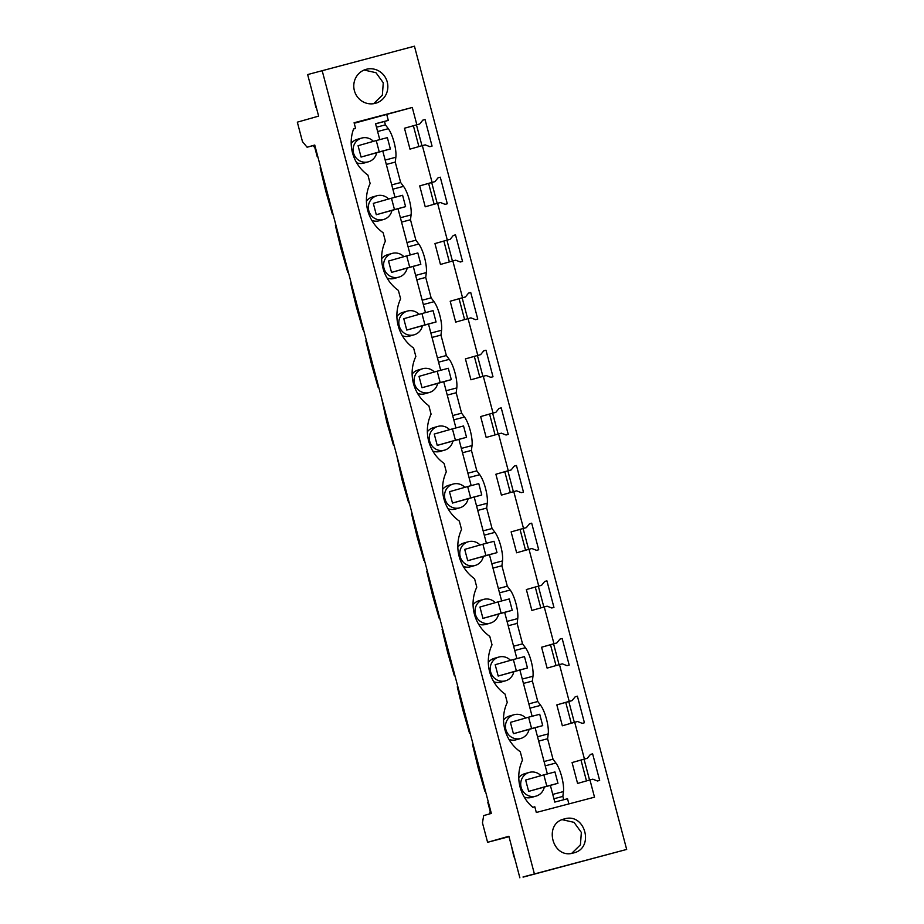 <?xml version="1.0" encoding="UTF-8"?>
<svg xmlns="http://www.w3.org/2000/svg" width="924" height="924" viewBox="0 0 924 924"><rect width="100%" height="100%" fill="white"/><g stroke="black" fill="none" stroke-linecap="round" stroke-linejoin="round"><path stroke-width="1.39" d="M418.895 146.593L413.386 125.768M434.13 204.262L428.621 183.426M449.364 261.919L443.867 241.095M464.599 319.589L459.101 298.764M479.833 377.258L474.335 356.421M495.068 434.915L489.57 414.091M510.314 492.584L504.804 471.76M525.548 550.254L520.039 529.417M540.783 607.911L535.273 587.087M556.017 665.58L550.508 644.756M571.251 723.249L565.754 702.413M586.486 780.907L580.988 760.082M523.076 877.13L626.668 849.433L523.03 876.968M320.732 167.694L320.166 167.856L325.826 191.326L332.49 214.507L333.056 214.345L332.49 214.507M509.009 836.682L487.595 842.307L482.455 822.857L483.679 815.592L491.337 813.42L314.749 145.045L307.091 147.216L313.109 145.634L314.853 147.736L317.255 156.849L317.821 156.687L317.255 156.849M307.091 147.216L302.471 141.615L297.332 122.164L318.618 116.112L307.646 74.567L414.449 46.2L626.668 849.433M364.506 69.981L363.802 70.166M568.814 701.547L574.324 722.372M553.58 643.878L559.089 664.714M538.346 586.209L543.855 607.045M523.111 528.551L528.609 549.376M507.877 470.882L513.374 491.718M492.642 413.213L498.14 434.049M477.408 355.555L482.906 376.38M462.162 297.886L467.671 318.722M446.927 240.217L452.437 261.053M431.693 182.559L437.202 203.384M416.458 124.89L421.968 145.715M584.049 759.216L589.558 780.041M354.227 123.262L412.277 107.461L354.088 122.753L355.59 128.436L353.592 128.956A38.75 37.376 74.1 0 0 367.914 175.075L370.131 183.495A38.75 37.376 74.1 0 0 383.148 232.744L385.366 241.164A38.75 37.376 74.1 0 0 398.383 290.402L400.612 298.833A38.75 37.376 74.1 0 0 413.617 348.071L415.846 356.491A38.75 37.376 74.1 0 0 428.852 405.74L431.081 414.16A38.75 37.376 74.1 0 0 444.086 463.409L446.315 471.829A38.75 37.376 74.1 0 0 459.32 521.067L461.55 529.487A38.75 37.376 74.1 0 0 474.566 578.736L476.784 587.156A38.75 37.376 74.1 0 0 489.801 636.405L492.018 644.825A38.75 37.376 74.1 0 0 505.035 694.063L507.253 702.483A38.75 37.376 74.1 0 0 520.27 751.732L522.499 760.152A38.75 37.376 74.1 0 0 532.813 807.322L534.823 806.791L536.313 812.473L594.513 797.181L589.951 779.925L592.804 779.175L597.458 780.988L599.653 780.41L592.63 753.857L590.448 754.423L587.283 758.292L584.43 759.043L574.716 722.268L577.569 721.517L582.224 723.33L584.418 722.753L577.396 696.188L575.213 696.765L572.048 700.623L569.196 701.374L559.482 664.599L562.335 663.848L566.99 665.661L569.184 665.084L562.162 638.519L559.967 639.096L556.814 642.965L553.961 643.705L544.248 606.929L547.089 606.179L551.755 607.992L553.95 607.414L546.927 580.861L544.733 581.427L541.579 585.296L538.727 586.047L529.013 549.272L531.854 548.521L536.521 550.323L538.704 549.757L531.693 523.192L529.498 523.769L526.345 527.627L523.492 528.378L513.779 491.603L516.62 490.852L521.286 492.665L523.469 492.088L516.458 465.523L514.264 466.1L511.099 469.969L508.258 470.709L498.544 433.933L501.386 433.183L506.052 434.996L508.235 434.419L501.224 407.865L499.029 408.431L495.865 412.3L493.023 413.051L483.298 376.264L486.151 375.525L490.806 377.327L493 376.761L485.989 350.196L483.795 350.774L480.63 354.631L477.789 355.382L468.064 318.607L470.917 317.856L475.571 319.669L477.766 319.092L470.743 292.527L468.56 293.104L465.396 296.974L462.543 297.713L452.829 260.938L455.682 260.187L460.337 262L462.531 261.423L455.509 234.858L453.326 235.435L450.161 239.304L447.308 240.055L437.595 203.268L440.448 202.529L445.102 204.331L447.297 203.765L440.274 177.2L438.08 177.778L434.927 181.635L432.074 182.386L422.36 145.611L425.202 144.86L429.868 146.673L432.062 146.096L425.04 119.531L422.799 120.166M425.04 119.531L422.846 120.108L419.692 123.978L404.469 128.24L409.99 149.122L422.36 145.611M419.692 123.978L404.469 128.24M440.274 177.2L438.034 177.835M434.927 181.635L419.704 185.897L425.225 206.791L437.595 203.268M455.509 234.858L453.268 235.505M450.161 239.304L434.95 243.566L440.459 264.449L452.829 260.938M470.743 292.527L468.503 293.162M465.396 296.974L450.184 301.236L455.694 322.118L468.064 318.607M485.989 350.196L483.749 350.831M480.63 354.631L465.419 358.893L470.94 379.787L483.298 376.264M501.224 407.865L498.983 408.5M495.865 412.3L480.653 416.562L486.174 437.445L498.544 433.933M516.458 465.523L514.218 466.158M511.099 469.969L495.888 474.231L501.409 495.114L513.779 491.603M531.693 523.192L529.452 523.827M526.345 527.627L511.122 531.889L516.643 552.783L529.013 549.272M546.927 580.861L544.686 581.496M541.579 585.296L526.357 589.558L531.878 610.441L544.248 606.929M562.162 638.519L559.921 639.154M556.814 642.965L541.591 647.227L547.112 668.11L559.482 664.599M577.396 696.188L575.155 696.823M572.048 700.623L556.837 704.885L562.346 725.779L574.716 722.268M592.63 753.857L590.39 754.492M587.283 758.292L572.072 762.554L577.581 783.436L589.951 779.925M562.208 819.68L574.023 822.348L581.346 832.42L580.422 844.836L571.725 853.337M562.577 819.634L561.873 819.819M487.595 842.307L508.893 836.255L519.865 877.8M489.732 813.871L490.17 811.284L487.757 802.171L488.322 802.02M473.088 744.351L472.522 744.513L478.182 767.983L484.857 791.163L485.423 791.013M313.109 145.634L314.772 145.16M335.966 225.364L335.4 225.525L341.06 248.995L347.724 272.176L348.29 272.014L347.724 272.176M351.201 283.021L350.635 283.183L356.294 306.653L362.97 329.845M366.435 340.69L365.869 340.852L371.529 364.322L378.205 387.502M381.67 398.359L386.763 421.991L393.439 445.172L394.005 445.01L393.439 445.172M396.904 456.017L401.998 479.648L408.674 502.841L409.24 502.679M412.15 513.686L411.584 513.848L417.244 537.318L423.908 560.498L424.474 560.337L423.908 560.498M427.385 571.355L426.819 571.517L432.478 594.987L439.143 618.168L439.709 618.006M442.619 629.025L442.053 629.175L447.713 652.656L454.377 675.837L454.943 675.675L454.377 675.837M457.854 686.682L457.288 686.844L462.947 710.313L469.611 733.494L470.177 733.344L469.611 733.494M376.241 140.552L358.062 145.715L361.065 157.068L390.355 148.972L387.364 137.63L376.241 140.552L379.244 151.894L390.355 148.972M373.412 141.349A12.335 11.897 74.1 0 0 353.534 152.968A12.335 11.897 74.1 0 0 376.68 152.864M534.338 873.688L322.118 70.455M573.377 852.991C552.46 859.609 542.908 823.457 564.379 818.941C585.296 812.311 594.86 848.475 573.377 852.991L573.688 852.91M412.277 107.461L416.839 124.717M366.32 69.288A17.614 16.99 74.1 0 0 365.996 69.369A17.614 16.99 74.1 0 0 354.423 90.795A17.614 16.99 74.1 0 0 375.317 103.338A17.614 16.99 74.1 0 0 375.629 103.257A17.614 16.99 74.1 0 0 387.202 81.832A17.614 16.99 74.1 0 0 366.32 69.288M538.68 741.094L547.609 738.75L553.014 759.193L555.913 763.028A17.614 4.643 75.3 0 1 563.455 791.579L562.843 796.407L563.732 799.745M550.392 785.446L554.793 802.09L567.532 798.752L568.895 803.915M584.43 759.043L572.072 762.554M569.196 701.374L556.837 704.885M553.961 643.705L541.591 647.227M538.727 586.047L526.357 589.558M523.492 528.378L511.122 531.889M508.258 470.709L495.888 474.231M493.023 413.051L480.653 416.562M477.789 355.382L465.419 358.893M462.543 297.713L450.184 301.236M447.308 240.055L434.95 243.566M432.074 182.386L419.704 185.897M386.798 114.703L388.299 120.386L384.511 121.46L385.412 124.867L388.311 128.702A17.614 4.643 75.3 0 1 395.853 157.253L395.253 162.093L400.658 182.536L403.545 186.371A17.614 4.643 75.3 0 1 411.088 214.922L410.487 219.75L415.892 240.205L418.78 244.04A17.614 4.643 75.3 0 1 426.334 272.592L425.721 277.419L431.127 297.863L434.026 301.698A17.614 4.643 75.3 0 1 441.568 330.261L440.956 335.089L446.361 355.532L449.26 359.367A17.614 4.643 75.3 0 1 456.803 387.918L456.19 392.758L461.596 413.201L464.495 417.036A17.614 4.643 75.3 0 1 472.037 445.587L471.436 450.415L474.127 460.637L476.83 470.859L479.729 474.693A17.614 4.643 75.3 0 1 487.271 503.257L486.671 508.084L489.362 518.306L492.065 528.528L494.964 532.363A17.614 4.643 75.3 0 1 502.506 560.914L501.905 565.754L507.299 586.197L510.198 590.032A17.614 4.643 75.3 0 1 517.74 618.583L517.14 623.411L522.545 643.855L525.433 647.689A17.614 4.643 75.3 0 1 532.975 676.253L532.374 681.08L537.78 701.524L540.667 705.359A17.614 4.643 75.3 0 1 548.221 733.91L547.609 738.75M391.476 198.21L373.296 203.372L376.299 214.726L405.59 206.641L402.598 195.287L391.476 198.21L394.479 209.563L405.59 206.641M388.646 199.018A12.335 11.897 74.1 0 0 368.768 210.637A12.335 11.897 74.1 0 0 391.915 210.533M361.665 138.08L357.195 139.351A12.335 11.897 74.1 0 0 351.178 143.451M356.629 162.751A12.335 11.897 74.1 0 0 363.941 163.086L368.41 161.815M353.569 129.002L355.59 128.436M373.654 103.684L382.351 95.184L383.275 82.767L375.964 72.696L364.102 70.039M544.074 761.538L553.014 759.193M553.915 798.752L562.843 796.407M547.355 773.942L535.158 727.777M532.12 716.273L519.923 670.119M516.886 658.616L504.689 612.45M501.651 600.947L489.454 554.781M486.417 543.277L474.22 497.112M471.171 485.62L458.985 439.454M455.936 427.951L443.739 381.785M440.702 370.281L428.505 324.116M425.467 312.624L413.271 266.459M410.233 254.955L398.036 208.789M394.998 197.286L382.802 151.12M379.764 139.628L375.56 123.724L388.299 120.386M478.517 624.081A12.335 11.897 74.1 0 0 485.828 624.405L490.298 623.134A12.335 11.897 74.1 0 0 498.567 614.183M495.299 602.679A12.335 11.897 74.1 0 0 483.552 599.41L479.082 600.681A12.335 11.897 74.1 0 0 473.065 604.77M402.333 335.747A12.335 11.897 74.1 0 0 409.644 336.082L414.114 334.811A12.335 11.897 74.1 0 0 422.395 325.86M419.126 314.345A12.335 11.897 74.1 0 0 407.38 311.076L402.91 312.347A12.335 11.897 74.1 0 0 396.881 316.447M403.88 256.687A12.335 11.897 74.1 0 0 392.134 253.419L387.664 254.689A12.335 11.897 74.1 0 0 381.647 258.778M387.098 278.078A12.335 11.897 74.1 0 0 394.409 278.413L398.879 277.142A12.335 11.897 74.1 0 0 407.149 268.191M434.361 372.014A12.335 11.897 74.1 0 0 422.614 368.745L418.145 370.016A12.335 11.897 74.1 0 0 412.127 374.104M417.567 393.416A12.335 11.897 74.1 0 0 424.878 393.751L429.36 392.481A12.335 11.897 74.1 0 0 437.63 383.529M524.22 797.077A12.335 11.897 74.1 0 0 531.531 797.4L536.001 796.13A12.335 11.897 74.1 0 0 544.282 787.179M541.002 775.675A12.335 11.897 74.1 0 0 529.267 772.406L524.797 773.677A12.335 11.897 74.1 0 0 518.768 777.765M493.751 681.739A12.335 11.897 74.1 0 0 501.062 682.074L505.532 680.803A12.335 11.897 74.1 0 0 513.802 671.852M510.533 660.337A12.335 11.897 74.1 0 0 498.787 657.068L494.317 658.338A12.335 11.897 74.1 0 0 488.299 662.439M448.048 508.743A12.335 11.897 74.1 0 0 455.359 509.078L459.829 507.807A12.335 11.897 74.1 0 0 468.098 498.856M464.83 487.341A12.335 11.897 74.1 0 0 453.083 484.072L448.614 485.343A12.335 11.897 74.1 0 0 442.596 489.443M463.282 566.412A12.335 11.897 74.1 0 0 470.593 566.747L475.063 565.476A12.335 11.897 74.1 0 0 483.333 556.525M480.064 545.01A12.335 11.897 74.1 0 0 468.318 541.741L463.848 543.012A12.335 11.897 74.1 0 0 457.83 547.1M376.9 195.749L372.43 197.02A12.335 11.897 74.1 0 0 366.412 201.109M371.864 220.42A12.335 11.897 74.1 0 0 379.175 220.755L383.645 219.485M508.985 739.408A12.335 11.897 74.1 0 0 516.297 739.743L520.766 738.472A12.335 11.897 74.1 0 0 529.036 729.521M525.768 718.006A12.335 11.897 74.1 0 0 514.021 714.737L509.551 716.008A12.335 11.897 74.1 0 0 503.534 720.096M432.813 451.074A12.335 11.897 74.1 0 0 440.124 451.409L444.594 450.138A12.335 11.897 74.1 0 0 452.864 441.187M449.595 429.683A12.335 11.897 74.1 0 0 437.849 426.414L433.379 427.685A12.335 11.897 74.1 0 0 427.362 431.774M384.511 121.46L375.583 123.804M376.484 127.212L385.412 124.867M386.313 164.437L395.253 162.093M391.718 184.881L400.658 182.536M401.559 222.107L410.487 219.75M406.953 242.55L415.892 240.205M416.793 279.764L425.721 277.419M422.187 300.208L431.127 297.863M432.028 337.433L440.956 335.089M437.422 357.877L446.361 355.532M447.262 395.102L456.19 392.758M452.668 415.546L461.596 413.201M462.497 452.76L471.436 450.415M467.902 473.204L476.83 470.859M477.731 510.429L486.671 508.084M483.137 530.873L492.065 528.528M492.966 568.098L501.905 565.754M498.371 588.542L507.299 586.197M508.2 625.756L517.14 623.411M513.605 646.211L522.545 643.855M523.446 683.425L532.374 681.08M528.84 703.869L537.78 701.524M543.832 774.866L525.652 780.029L528.655 791.383L557.957 783.298L554.954 771.944L543.832 774.866L546.835 786.22L557.957 783.298M529.267 772.406A12.335 11.897 74.1 0 0 521.124 787.294A12.335 11.897 74.1 0 0 536.001 796.13M406.71 255.879L388.53 261.042L391.533 272.395L420.836 264.31L417.833 252.957L406.71 255.879L409.713 267.232L420.836 264.31M421.945 313.548L403.765 318.711L406.768 330.064L436.07 321.979L433.067 310.626L421.945 313.548L424.948 324.89L436.07 321.979M437.191 371.205L419.011 376.368L422.002 387.722L451.305 379.637L448.302 368.283L437.191 371.205L440.182 382.559L451.305 379.637M452.425 428.875L434.245 434.037L437.237 445.391L466.539 437.306L463.536 425.952L452.425 428.875L455.417 440.228L466.539 437.306M467.659 486.544L449.48 491.707L452.483 503.06L481.774 494.975L478.771 483.622L467.659 486.544L470.651 497.886L481.774 494.975M482.894 544.201L464.714 549.376L467.717 560.718L497.008 552.633L494.017 541.279L482.894 544.201L485.897 555.555L497.008 552.633M498.128 601.87L479.949 607.033L482.952 618.387L512.243 610.302L509.251 598.948L498.128 601.87L501.131 613.224L512.243 610.302M513.363 659.54L495.183 664.702L498.186 676.056L527.477 667.971L524.486 656.618L513.363 659.54L516.366 670.882L527.477 667.971M528.597 717.197L510.418 722.372L513.421 733.714L542.723 725.629L539.72 714.275L528.597 717.197L531.6 728.551L542.723 725.629M483.552 599.41A12.335 11.897 74.1 0 0 475.421 614.298A12.335 11.897 74.1 0 0 490.298 623.134M407.38 311.076A12.335 11.897 74.1 0 0 399.237 325.964A12.335 11.897 74.1 0 0 414.114 334.811M392.134 253.419A12.335 11.897 74.1 0 0 384.003 268.307A12.335 11.897 74.1 0 0 398.879 277.142M422.614 368.745A12.335 11.897 74.1 0 0 414.472 383.633A12.335 11.897 74.1 0 0 429.36 392.481M498.787 657.068A12.335 11.897 74.1 0 0 490.656 671.956A12.335 11.897 74.1 0 0 505.532 680.803M453.083 484.072A12.335 11.897 74.1 0 0 444.952 498.96A12.335 11.897 74.1 0 0 459.829 507.807M468.318 541.741A12.335 11.897 74.1 0 0 460.187 556.629A12.335 11.897 74.1 0 0 475.063 565.476M514.021 714.737A12.335 11.897 74.1 0 0 505.89 729.625A12.335 11.897 74.1 0 0 520.766 738.472M437.849 426.414A12.335 11.897 74.1 0 0 429.706 441.302A12.335 11.897 74.1 0 0 444.594 450.138M315.812 107.253L313.248 95.773M513.883 856.894L511.318 845.425M361.065 157.068L379.244 151.894M376.299 214.726L394.479 209.563M391.533 272.395L409.713 267.232M406.768 330.064L424.948 324.89M422.002 387.722L440.182 382.559M437.237 445.391L455.417 440.228M452.483 503.06L470.651 497.886M467.717 560.718L485.897 555.555M482.952 618.387L501.131 613.224M498.186 676.056L516.366 670.882M513.421 733.714L531.6 728.551M528.655 791.383L546.835 786.22M545.218 765.834L555.913 763.028M552.76 794.386L563.455 791.579M377.616 131.52L388.311 128.702M385.158 160.071L395.853 157.253M392.85 189.177L403.545 186.371M400.404 217.729L411.088 214.922M408.096 246.847L418.78 244.04M415.638 275.398L426.334 272.592M423.331 304.516L434.026 301.698M430.873 333.067L441.568 330.261M438.565 362.173L449.26 359.367M446.107 390.725L456.803 387.918M453.799 419.843L464.495 417.036M461.342 448.394L472.037 445.587M469.034 477.512L479.729 474.693M476.576 506.063L487.271 503.257M484.268 535.169L494.964 532.363M491.811 563.732L502.506 560.914M499.503 592.838L510.198 590.032M507.045 621.39L517.74 618.583M514.737 650.508L525.433 647.689M522.291 679.059L532.975 676.253M529.983 708.165L540.667 705.359M537.525 736.728L548.221 733.91"/></g></svg>
